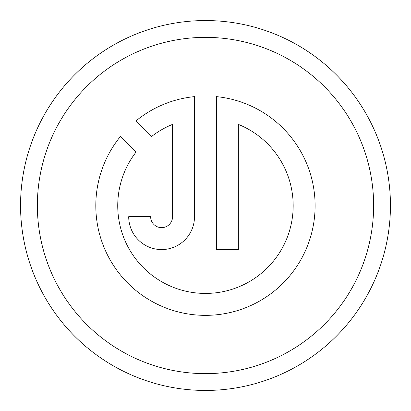 <?xml version="1.0" encoding="UTF-8"?>
<svg xmlns="http://www.w3.org/2000/svg" width="411" height="411" viewBox="0 0 411 411"><rect width="100%" height="100%" fill="white"/><g stroke="black" fill="none" stroke-linecap="round" stroke-linejoin="round"><path stroke-width="0.62" d="M238.349 124.394A87.718 87.718 0 0 1 205.459 293.428A87.718 87.718 0 0 1 136.164 151.926L120.562 136.318A109.645 109.645 0 0 0 205.459 315.355A109.645 109.645 0 0 0 315.103 205.711A109.645 109.645 0 0 0 216.422 96.616L216.422 249.569L238.349 249.569L238.349 124.394M373.635 205.5A168.135 168.135 0 0 0 205.5 37.365A168.135 168.135 0 0 0 37.365 205.5A168.135 168.135 0 0 0 205.5 373.635A168.135 168.135 0 0 0 373.635 205.5M20.55 205.5A184.95 184.95 0 0 1 205.5 20.55A184.95 184.95 0 0 1 390.45 205.5A184.95 184.95 0 0 1 205.5 390.45A184.95 184.95 0 0 1 20.55 205.5M172.563 216.674A10.963 10.963 0 0 1 161.6 227.637A10.963 10.963 0 0 1 150.637 216.674L128.705 216.674A32.895 32.895 0 0 0 161.6 249.569A32.895 32.895 0 0 0 194.495 216.674L194.495 96.616A109.645 109.645 0 0 0 136.067 120.813L151.674 136.421A87.718 87.718 0 0 1 172.563 124.394L172.563 216.674"/></g></svg>
